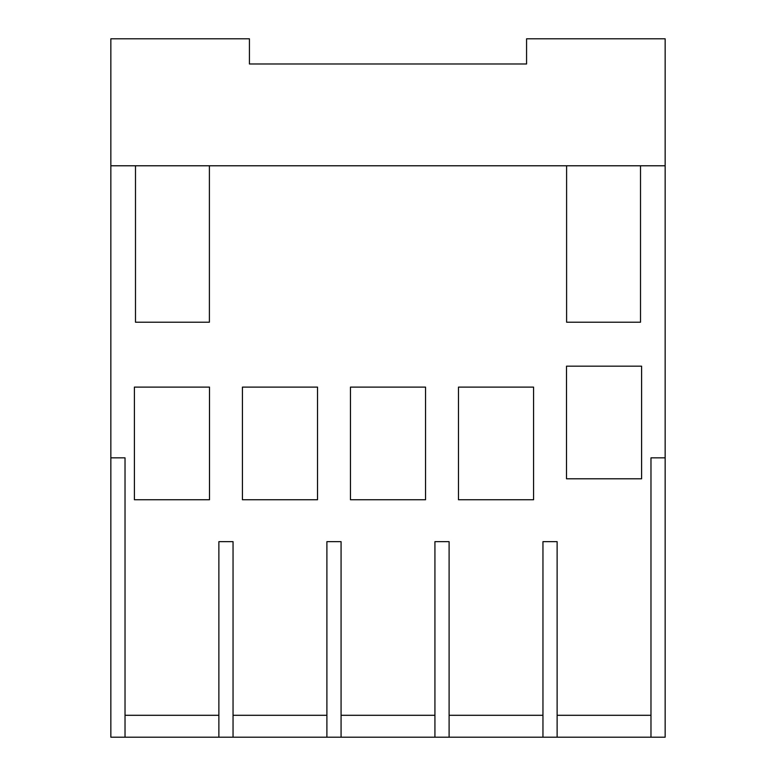 <?xml version="1.0" encoding="UTF-8"?>
<svg xmlns="http://www.w3.org/2000/svg" width="776" height="776" viewBox="0 0 776 776"><rect width="100%" height="100%" fill="white"/><g stroke="black" fill="none" stroke-linecap="round" stroke-linejoin="round"><path stroke-width="1.16" d="M557.12 737.2L557.12 541.648L542.957 541.648L542.957 737.2L650.977 737.2L650.977 457.84L665.148 457.84L665.148 737.2L650.977 737.2M449.1 737.2L449.1 541.648L434.929 541.648L434.929 737.2L542.957 737.2M341.071 737.2L341.071 541.648L326.9 541.648L326.9 737.2L434.929 737.2M233.042 737.2L233.042 541.648L218.881 541.648L218.881 737.2L326.9 737.2M665.148 165.783L665.148 38.8L526.574 38.8L526.574 63.981L249.426 63.981L249.426 38.8L110.852 38.8L110.852 165.783L665.148 165.783L665.148 457.84M209.491 387.117L209.491 499.744L134.403 499.744L134.403 387.117L209.491 387.117M317.52 387.117L317.52 499.744L242.432 499.744L242.432 387.117L317.52 387.117M425.539 387.117L425.539 499.744L350.461 499.744L350.461 387.117L425.539 387.117M533.568 387.117L533.568 499.744L458.48 499.744L458.48 387.117L533.568 387.117M641.597 366.165L641.597 478.792L566.509 478.792L566.509 366.165L641.597 366.165M640.51 165.783L640.51 322.215L566.606 322.215L566.606 165.783M218.881 737.2L125.023 737.2L125.023 457.84L110.852 457.84L110.852 165.783M209.394 165.783L209.394 322.215L135.49 322.215L135.49 165.783M125.023 737.2L110.852 737.2L110.852 457.84M526.574 63.981L249.426 63.981M125.023 715.297L218.881 715.297M233.042 715.297L326.9 715.297M341.071 715.297L434.929 715.297M449.1 715.297L542.957 715.297M557.12 715.297L650.977 715.297"/></g></svg>
